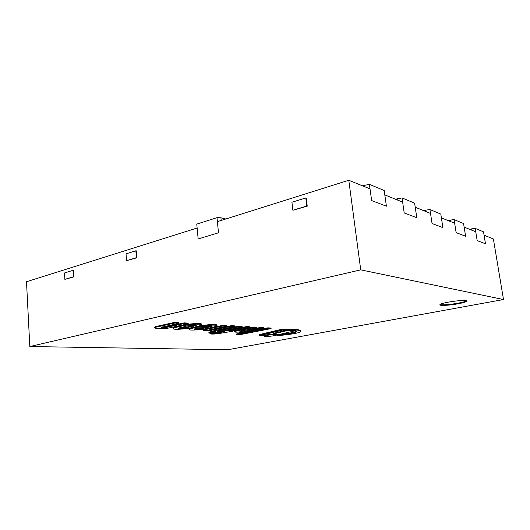 <?xml version="1.0" encoding="UTF-8"?>
<svg xmlns="http://www.w3.org/2000/svg" width="530" height="530" viewBox="0 0 530 530"><rect width="100%" height="100%" fill="white"/><g stroke="black" fill="none" stroke-linecap="round" stroke-linejoin="round"><path stroke-width="0.79" d="M458.132 303.783C463.617 302.723 466.479 301.815 466.711 301.047C467.076 298.9 438.794 302.908 439.92 304.823C439.82 305.929 449.917 305.34 458.132 303.783M360.731 269.856L29.819 346.534L227.854 349.734L503.5 299.536L360.731 269.856L348.793 180.266L217.386 221.639M197.127 228.019L26.5 281.741L29.819 346.534M503.5 299.536L493.384 238.964L484.069 235.181M475.741 231.802L464.128 227.085M454.654 223.243L441.397 217.856M430.519 213.444L415.235 207.237M402.628 202.122L384.807 194.888M370.026 188.885L348.793 180.266M440.112 304.492C442.384 305.883 464.538 302.776 466.42 300.775M362.387 185.785L369.397 184.347L384.184 190.502L386.41 206.183L371.643 200.578L369.397 184.347M364.978 186.838L364.733 185.063M395.459 199.207L402.018 197.922L414.626 203.169L416.792 217.711L404.211 212.934L402.018 197.922M397.924 200.214L397.692 198.571M485.487 243.78L483.519 231.842L475.178 228.37L477.179 240.627L485.487 243.78M471.839 230.219L471.62 228.874L475.178 228.37M469.693 229.344L471.62 228.874M465.592 236.234L463.558 223.534L454.077 219.586L456.138 232.644L465.592 236.234M450.52 221.56L450.295 220.135L454.077 219.586M448.274 220.652L450.295 220.135M442.908 227.622L440.808 214.067L429.929 209.535L432.056 223.501L442.908 227.622M426.12 211.656L425.888 210.132L429.929 209.535M423.768 210.702L425.888 210.132M221.202 220.44L220.937 217.797L225.78 218.996M216.995 217.658L196.762 224.11L198.16 238.957L218.493 232.796L216.995 217.658L220.937 217.797M72.994 270.34L64.488 272.983L64.872 279.363L73.928 276.839L73.524 270.406L72.994 270.34L73.398 276.779L73.928 276.839M64.872 279.363L73.398 276.779M305.797 197.942L291.924 202.255L292.871 210.251L307.241 206.177L306.254 198.094L305.797 197.942L306.784 206.031L307.241 206.177M292.871 210.251L306.784 206.031M135.859 250.789L126.027 253.85L126.544 260.667L136.919 257.759L136.376 250.875L135.859 250.789L136.395 257.679L136.919 257.759M126.544 260.667L136.395 257.679M196.869 326.533C199.605 325.937 201.188 325.374 201.625 324.857C201.811 323.433 187.965 324.499 182.433 325.95L177.722 326.97C174.748 327.6 173.297 328.176 173.356 328.699C173.005 329.898 185.387 329.084 190.621 327.858L196.869 326.533M187.203 327.613L196.345 325.235C194.225 324.91 191.191 325.142 187.242 325.923L178.226 328.282C178.643 328.892 184.751 328.156 187.203 327.613L187.143 326.977L195.431 325.042M201.625 324.857L201.566 324.208C201.751 322.777 187.905 323.843 182.373 325.301L177.663 326.321C174.695 326.957 173.244 327.533 173.303 328.057L173.356 328.699M178.954 327.858L187.143 326.977M182.433 325.95L182.373 325.301M177.722 326.97L177.663 326.321M193.523 326.261L193.463 325.619M204.156 326.699C207.786 325.943 210.476 325.751 212.238 326.135L206.905 327.606L197.756 327.116L194.808 327.739C191.502 328.395 189.654 329.011 189.256 329.581C189.535 330.72 201.678 329.693 206.647 328.481L212.344 327.295C215.14 326.705 216.704 326.149 217.028 325.619C215.432 324.797 210.774 324.95 203.056 326.082L200.956 326.526L204.156 326.699M195.981 328.408L194 329.13C195.477 329.481 198.054 329.329 201.725 328.666L203.421 328.308L197.829 328.017L195.981 328.408M211.404 325.923L206.846 326.983L197.703 326.487L194.748 327.109C191.443 327.765 189.594 328.381 189.197 328.958L189.256 329.581M217.028 325.619L216.969 324.989C215.372 324.161 210.715 324.314 202.997 325.447L200.897 325.89L200.956 326.526M194.861 328.719L200.89 328.176M209.774 327.01L209.714 326.381M206.905 327.606L206.846 326.983M197.756 327.116L197.703 326.487M194.808 327.739L194.748 327.109M203.056 326.082L202.997 325.447M201.725 328.666L201.678 328.222M209.966 333.887C211.927 334.258 215.2 334.092 219.778 333.397L233.094 331.157L231.378 331.071L249.882 327.368L246.642 327.176L228.085 330.912L225.515 330.78L222.381 331.416L224.958 331.541L217.413 333.059L209.966 333.887L209.906 333.304L211.331 333.019M233.094 331.157L233.054 330.74M249.882 327.368L249.822 326.772L246.576 326.579L228.026 330.322L225.873 330.21M246.642 327.176L246.576 326.579M228.085 330.912L228.026 330.322M225.515 330.78L225.469 330.296M222.381 331.416L222.335 330.925M222.567 331.422L214.219 332.681M217.413 333.059L217.36 332.476M213.285 333.218L213.245 332.833M161.564 328.481L165.632 328.68L188.236 323.77L184.221 323.538L167.261 327.235C164.042 327.712 161.994 327.752 161.127 327.354L179.021 323.24L174.946 323.002L155.807 327.235L155.754 326.566L154.495 327.202L154.548 327.865C155.389 328.441 158.344 328.514 163.412 328.077L161.537 328.216M155.807 327.235L154.548 327.865M188.236 323.77L188.177 323.108L184.162 322.869L167.202 326.579L162.153 326.944M184.221 323.538L184.162 322.869M167.261 327.235L167.202 326.579M179.021 323.24L178.961 322.571L174.887 322.326L155.754 326.566M174.946 323.002L174.887 322.326M209.39 330.793L212.868 330.959L234.783 326.487L231.365 326.288L214.922 329.66C212.013 330.084 210.205 330.137 209.509 329.806L226.939 326.036L223.488 325.837L204.924 329.68L204.865 329.07L203.467 329.7L203.527 330.309C204.229 330.78 206.779 330.813 211.192 330.422L209.37 330.561M204.924 329.68L203.527 330.309M234.783 326.487L234.717 325.877L231.305 325.672L214.869 329.057L210.595 329.408M231.365 326.288L231.305 325.672M214.922 329.66L214.869 329.057M226.939 326.036L226.88 325.42L223.428 325.215L204.865 329.07M223.488 325.837L223.428 325.215M239.447 332.237L242.574 332.389L263.966 328.183L260.906 328.004L244.853 331.171L239.858 331.329L256.937 327.779L253.844 327.6L235.711 331.21L235.651 330.634L234.18 331.257L234.24 331.833C234.863 332.237 237.188 332.257 241.203 331.893L239.427 332.032M235.711 331.21L234.24 331.833M263.966 328.183L263.907 327.606L260.839 327.421L241.004 330.939M260.906 328.004L260.839 327.421M244.853 331.171L244.794 330.601M256.937 327.779L256.871 327.195L253.777 327.01L235.651 330.634M253.844 327.6L253.777 327.01M265.053 335.397L261.88 335.079L282.424 330.177C291.268 329.865 296.051 330.243 296.773 331.316C297.37 332.33 287.816 334.404 278.687 335.013L278.628 334.49L276.991 334.993L277.051 335.517C286.776 335.232 302.199 332.621 300.589 331.382C300.079 329.865 293.428 329.435 280.648 330.077L280.582 329.521L259.627 334.529L258.978 334.801L259.455 335.45L263.324 335.722L265.053 335.397L264.993 334.861L263.092 334.788M296.588 331.058C294.375 332.462 288.386 333.608 278.628 334.49M278.687 335.013L277.051 335.517M300.589 331.382L300.53 330.852C300.013 329.329 293.368 328.885 280.582 329.521M280.648 330.077L259.037 335.338M215.756 332.177L215.697 331.588C214.882 331.276 213 331.356 210.059 331.826L208.86 332.27L208.913 332.86C208.807 333.41 215.962 332.694 215.756 332.177C214.941 331.866 213.06 331.946 210.112 332.423L208.913 332.86M276.806 334.847C275.487 334.37 272.168 334.549 266.848 335.377L264.278 336.225C264.092 337.14 277.183 335.702 276.806 334.847L276.753 334.324C275.428 333.84 272.109 334.013 266.795 334.847L265.033 335.258M264.364 335.523L264.278 336.225M238.805 326.116L216.989 330.561L217.048 331.157L220.4 331.316L242.164 326.917L242.104 326.314L238.805 326.116L238.864 326.725L217.048 331.157M242.164 326.917L238.864 326.725M267.822 327.838L236.261 334.032L236.32 334.589L239.62 334.735L271.095 328.6L271.035 328.03L267.822 327.838L267.889 328.408L236.32 334.589M271.095 328.6L267.889 328.408M293.6 331.104L293.54 330.561L286.737 330.177L273.407 333.35L273.467 333.887L280.31 334.218L293.6 331.104L286.803 330.72L286.737 330.177M286.803 330.72L273.467 333.887M259.687 335.066L259.627 334.529"/></g></svg>
